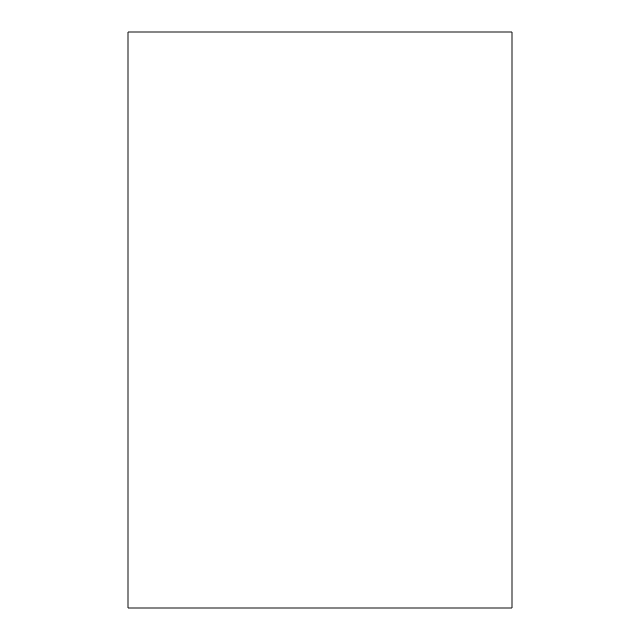 <?xml version="1.0" encoding="UTF-8"?>
<svg xmlns="http://www.w3.org/2000/svg" width="640" height="640" viewBox="0 0 640 640"><rect width="100%" height="100%" fill="white"/><g stroke="black" fill="none" stroke-linecap="round" stroke-linejoin="round"><path stroke-width="0.96" d="M128 608L128 32L512 32L512 608L128 608"/></g></svg>
